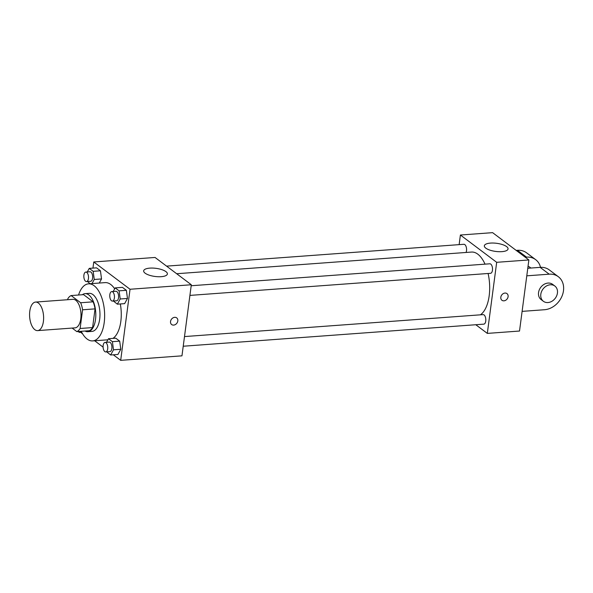 <?xml version="1.0" encoding="UTF-8"?>
<svg xmlns="http://www.w3.org/2000/svg" width="593" height="593" viewBox="0 0 593 593"><rect width="100%" height="100%" fill="white"/><g stroke="black" fill="none" stroke-linecap="round" stroke-linejoin="round"><path stroke-width="0.89" d="M43.4 321.458A14.306 6.968 85.8 0 1 37.641 330.612A14.306 6.968 85.8 0 1 29.65 316.855A14.306 6.968 85.8 0 1 35.55 302.074A14.306 6.968 85.8 0 1 43.4 321.458M35.55 302.074L72.939 299.324A14.306 6.968 85.8 0 1 80.789 318.715A14.306 6.968 85.8 0 1 75.037 327.862L37.641 330.612M71.116 295.566L83.576 294.647L93.123 301.83L80.663 302.749L71.116 295.566A18.465 8.991 85.8 0 0 67.847 298.702L67.713 299.71M72.138 328.077L76.86 331.628A18.465 8.991 85.8 0 0 80.122 328.492L82.583 309.791A18.465 8.991 85.8 0 0 80.663 302.749M80.122 328.492L92.59 327.573A18.465 8.991 85.8 0 1 89.321 330.709L76.86 331.628M92.59 327.573L95.05 308.871L82.583 309.791M93.123 301.83A18.465 8.991 85.8 0 1 95.05 308.871M84.999 331.027A19.072 9.288 -94.2 0 0 87.846 331.702A19.072 9.288 -94.2 0 0 95.71 312A19.072 9.288 -94.2 0 0 85.051 293.654A19.072 9.288 -94.2 0 0 82.331 294.743M85.051 293.654L89.209 293.35A19.072 9.288 85.8 0 1 99.676 319.197A19.072 9.288 85.8 0 1 92.004 331.398L87.846 331.702M78.55 295.017A28.612 13.928 85.8 0 1 88.505 283.839A28.612 13.928 85.8 0 1 104.205 322.607A28.612 13.928 85.8 0 1 92.701 340.908A28.612 13.928 85.8 0 1 81.219 331.302M120.327 303.95A28.612 13.928 85.8 0 1 120.824 321.384A28.612 13.928 85.8 0 1 112.944 338.388M88.505 283.839L105.124 282.616A28.612 13.928 85.8 0 1 114.671 288.821M92.004 283.58L94.257 279.473L101.529 278.94L99.276 283.046L101.529 278.94L100.439 270.793L96.511 267.843L89.246 268.377L87.282 271.957M113.322 354.807L120.683 360.344L130.037 289.258L93.768 261.965L92.96 268.103M94.658 340.767L103.093 347.113M106.71 351.849L110.661 354.999L117.933 354.466L120.772 349.277L119.69 341.138L115.761 338.18L108.489 338.714L106.525 342.302M113.396 301.022L117.355 304.172L124.626 303.638L127.465 298.449L126.376 290.311L122.454 287.353L115.183 287.887L113.219 291.474M93.768 261.965L155.047 257.458L191.317 284.751L181.962 355.837L120.683 360.344M191.317 284.751L130.037 289.258M161.214 276.679A11.964 4.092 -172.5 0 1 149.236 275.174A11.964 4.092 -172.5 0 1 143.669 270.845A11.964 4.092 -172.5 0 1 156.063 268.347A11.964 4.092 -172.5 0 1 167.382 273.966A11.964 4.092 -172.5 0 1 161.214 276.679M176.684 317.878A4.173 3.35 -53 0 1 177.811 320.946A4.173 3.35 -53 0 1 175.402 324.541A4.173 3.35 -53 0 1 171.666 324.549A4.173 3.35 -53 0 1 171.496 319.197A4.173 3.35 -53 0 1 176.684 317.878A4.173 3.35 -53 0 1 177.811 320.946A4.173 3.35 -53 0 1 175.395 324.534A4.173 3.35 -53 0 1 171.666 324.541M488.091 273.492A32.237 15.692 85.8 0 1 489.188 295.744A32.237 15.692 85.8 0 1 480.412 314.824M176.662 273.729L471.502 252.062A32.237 15.692 85.8 0 1 485.03 264.152M189.916 295.403L490.53 273.314A4.766 2.32 -94.2 0 0 492.494 268.384A4.766 2.32 -94.2 0 0 489.825 263.796L191.191 285.744M184.497 336.572L483.132 314.624A4.766 2.32 85.8 0 1 485.749 321.087A4.766 2.32 85.8 0 1 483.836 324.141L183.23 346.23M166.574 266.131L463.889 244.286A4.766 2.32 85.8 0 1 466.506 250.75A4.766 2.32 85.8 0 1 466.046 252.462M528.874 259.949L519.52 331.035L487.32 333.399L475.794 324.727L487.32 333.399L496.682 262.314L460.405 235.021L459.138 244.635L460.405 235.021L492.605 232.656L528.874 259.949L496.682 262.314L460.405 235.021M117.355 304.172L120.194 298.983L119.104 290.844L115.183 287.887M111.766 291.578L115.917 291.274A4.766 2.32 85.8 0 1 118.533 297.738A4.766 2.32 85.8 0 1 116.613 300.784L112.462 301.088A4.766 2.32 85.8 0 1 109.794 296.507A4.766 2.32 85.8 0 1 111.766 291.578A4.766 2.32 85.8 0 1 114.382 298.042A4.766 2.32 85.8 0 1 112.462 301.088M124.626 303.638L127.465 298.449L120.194 298.983M127.465 298.449L126.376 290.311L119.104 290.844M126.376 290.311L122.454 287.353M87.46 281.512L90.166 283.713M94.257 279.473L93.168 271.327L89.246 268.377M85.829 272.068L89.98 271.757A4.766 2.32 85.8 0 1 92.597 278.221A4.766 2.32 85.8 0 1 90.677 281.275L86.526 281.579A4.766 2.32 85.8 0 1 83.858 276.99A4.766 2.32 85.8 0 1 85.829 272.068A4.766 2.32 85.8 0 1 88.446 278.525A4.766 2.32 85.8 0 1 86.526 281.579M101.529 278.94L100.439 270.793L93.168 271.327M100.439 270.793L96.511 267.843M110.661 354.999L113.5 349.811L112.418 341.672L108.489 338.714M105.072 342.406L109.223 342.102A4.766 2.32 85.8 0 1 111.84 348.565A4.766 2.32 85.8 0 1 109.927 351.612L105.769 351.916A4.766 2.32 85.8 0 1 103.108 347.335A4.766 2.32 85.8 0 1 105.072 342.406A4.766 2.32 85.8 0 1 107.689 348.869A4.766 2.32 85.8 0 1 105.769 351.916M117.933 354.466L120.772 349.277L113.5 349.811M120.772 349.277L119.69 341.138L112.418 341.672M119.69 341.138L115.761 338.18M80.774 332.339L82.657 333.933M81.174 331.309A4.766 2.32 85.8 0 1 79.833 332.406A4.766 2.32 85.8 0 1 78.343 331.517M503.954 300.829A4.173 3.35 127 0 0 507.771 297.856A4.173 3.35 127 0 0 506.971 293.609A4.173 3.35 -53 0 1 507.778 297.856A4.173 3.35 -53 0 1 503.954 300.829A4.173 3.35 -53 0 1 501.952 300.28A4.173 3.35 127 0 0 503.954 300.829M501.952 300.28A4.173 3.35 -53 0 1 501.782 294.929A4.173 3.35 -53 0 1 506.971 293.609M487.32 333.399L496.682 262.314M490.515 243.093A11.964 4.092 -172.5 0 1 502.486 244.605A11.964 4.092 -172.5 0 1 508.06 248.934A11.964 4.092 -172.5 0 1 495.666 251.425A11.964 4.092 -172.5 0 1 484.34 245.813A11.964 4.092 -172.5 0 1 490.515 243.093M527.785 268.266L540.127 267.361L549.2 274.181A19.072 15.329 -53 0 1 558.324 276.709A19.072 15.329 -53 0 1 562.001 296.152A19.072 15.329 -53 0 1 544.515 309.724L522.107 311.377M558.324 276.709L549.259 269.889A19.072 15.329 127 0 0 540.127 267.361M528.037 266.309A9.54 7.665 -53 0 1 529.92 267.28L530.928 268.036M516.184 250.394L517.459 250.305L526.525 257.125L525.25 257.221M526.525 257.125A19.072 15.329 -53 0 1 535.657 259.652A19.072 15.329 -53 0 1 540.527 267.339M543.388 301.281L541.127 299.576A9.54 7.665 -53 0 1 540.734 287.346A9.54 7.665 -53 0 1 552.594 284.336L554.863 286.041A9.54 7.665 -53 0 1 557.435 293.053A9.54 7.665 -53 0 1 551.92 301.266A9.54 7.665 -53 0 1 543.388 301.281A9.54 7.665 -53 0 1 542.995 289.05A9.54 7.665 -53 0 1 554.863 286.041M526.784 275.827L549.2 274.181M517.459 250.305A19.072 15.329 -53 0 1 526.584 252.833L535.657 259.652M107.896 339.796L92.701 340.908M81.708 332.265L79.833 332.406"/></g></svg>
